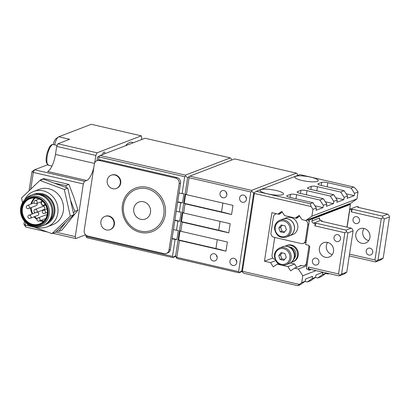 <?xml version="1.0" encoding="UTF-8"?>
<svg xmlns="http://www.w3.org/2000/svg" width="410" height="410" viewBox="0 0 410 410"><rect width="100%" height="100%" fill="white"/><g stroke="black" fill="none" stroke-linecap="round" stroke-linejoin="round"><path stroke-width="0.61" d="M97.001 160.669L97.559 157.035L100.153 155.477L145.068 138.237L230.333 157.901L231.137 158.639L231.583 160.09M297.716 175.413L297.25 173.886L296.44 173.148L251.525 190.383L251.812 191.321L253.698 193.043L256.317 191.301L310.247 203.739L311.108 206.548L312.933 209.341L311.882 216.208L305.824 220.498L301.955 219.606L299.177 215.363L295.343 218.084L284.555 215.593L281.783 211.35L277.944 214.071L271.897 212.677L264.47 261.211L270.518 262.605L273.291 266.848L277.129 264.132L287.912 266.618L290.69 270.861L294.523 268.14L298.398 269.037L302.775 275.73L301.724 282.603L305.194 281.27L300.397 284.668L297.706 285.698L243.776 273.26L242.028 271.661L241.787 270.882L238.917 272.804L177.156 258.561L176.346 257.823L175.675 255.635L172.805 257.557L87.125 237.8L86.315 237.062L85.654 234.833M302.775 275.73L316.084 270.626M326.058 272.927L326.001 273.285L322.532 274.613L322.885 272.327L315.946 274.987L315.597 277.278L312.128 278.605L312.481 276.319L305.542 278.979L305.194 281.27M329.138 273.634L328.143 274.018L325.745 273.465M326.001 273.285L321.204 276.678L317.735 278.011L315.341 277.457M315.597 277.278L310.8 280.676L307.331 282.003L304.932 281.45M312.933 209.341L316.402 208.008L316.054 210.299L322.988 207.634L323.341 205.348L326.806 204.016L326.457 206.307L333.391 203.642L333.745 201.351L337.215 200.024L336.861 202.309L343.8 199.649L344.149 197.359L347.618 196.026L347.265 198.317L354.204 195.657L354.553 193.366L358.022 192.034L356.198 189.246L353.774 187.032L299.843 174.593L256.317 191.301M311.882 216.208L356.972 198.901L358.022 192.034M310.247 203.739L312.938 202.704L316.402 208.008M323.341 205.348L319.872 200.044L296.604 194.678A4.736 0.979 8.7 0 0 290.521 194.34L287.051 195.672A4.736 0.979 8.7 0 0 286.723 195.959A4.736 0.979 8.7 0 0 289.665 197.338L312.938 202.704M319.872 200.044L323.341 198.712L326.806 204.016M333.745 201.351L330.276 196.052L307.008 190.686A4.736 0.979 8.7 0 0 300.925 190.348L297.455 191.68A4.736 0.979 8.7 0 0 297.127 191.967A4.736 0.979 8.7 0 0 300.074 193.346L323.341 198.712M330.276 196.052L333.745 194.719L337.215 200.024M344.149 197.359L340.684 192.059L317.412 186.688A4.736 0.979 8.7 0 0 311.328 186.355L307.864 187.683A4.736 0.979 8.7 0 0 307.531 187.97A4.736 0.979 8.7 0 0 310.478 189.353L333.745 194.719M340.684 192.059L344.149 190.727L347.618 196.026M354.553 193.366L351.088 188.062L327.821 182.696A4.736 0.979 8.7 0 0 321.737 182.358L318.268 183.69A4.736 0.979 8.7 0 0 317.934 183.977A4.736 0.979 8.7 0 0 320.881 185.361L344.149 190.727M351.088 188.062L353.774 187.032M302.175 180.513A11.834 2.445 8.7 0 0 318.211 180.641A11.834 2.445 8.7 0 0 306.885 176.428A11.834 2.445 8.7 0 0 294.81 177.058A11.834 2.445 8.7 0 0 302.175 180.513M267.494 193.822A11.834 2.445 8.7 0 0 283.53 193.95A11.834 2.445 8.7 0 0 272.199 189.743A11.834 2.445 8.7 0 0 260.13 190.368A11.834 2.445 8.7 0 0 267.494 193.822M322.532 274.613L317.735 278.011M312.128 278.605L307.331 282.003M343.8 199.649L335.754 197.794M333.391 203.642L325.35 201.787M322.988 207.634L314.947 205.779M354.204 195.657L346.163 193.802M301.724 282.603L297.706 285.698M298.398 269.037L306.916 265.762M294.523 268.14L301.365 265.516M287.912 266.618L294.57 264.066M277.129 264.132L278.354 263.661M270.518 262.605L275.643 260.637M264.47 261.211L272.819 258.008M277.944 214.071L281.455 212.723M295.343 218.084L298.854 216.736M305.824 220.498L350.909 203.196L356.972 198.901M230.333 157.901L185.417 175.137L185.704 176.074L184.684 176.71L99.005 156.953L98.528 160.084M99.005 156.953L98.779 156.205M86.315 237.062L86.812 236.626L86.951 235.745M177.648 202.109L180.692 202.812L179.293 211.97L176.249 211.268M172.041 238.738L175.085 239.44L172.497 256.383L86.812 236.626M174.845 220.426L177.889 221.128L176.49 230.287L173.445 229.585M328.794 273.557L328.143 274.018M238.917 272.804L242.013 271.615M185.704 176.074L187.59 177.796L189.768 176.141L234.679 158.906L296.44 173.148M172.805 257.557L175.9 256.368M242.028 271.661L242.438 271.302L254.354 193.458L254.113 192.679M253.698 193.043L241.787 270.882M180.692 202.812L182.517 202.914L183.921 193.756L182.096 193.653L184.684 176.71M177.889 221.128L179.713 221.226L181.117 212.072L179.293 211.97M175.085 239.44L176.915 239.542L178.314 230.384L176.49 230.287M172.497 256.383L173.302 257.121M187.59 177.796L175.675 255.635M251.812 191.321L250.797 191.957L189.036 177.714L186.442 194.658L185.658 194.155L184.259 203.314L185.043 203.816L183.639 212.974L182.855 212.472L181.456 221.631L182.24 222.128L180.841 231.286L180.051 230.789L178.652 239.942L179.436 240.445L176.843 257.388L176.346 257.823M189.036 177.714L188.749 176.777M250.797 191.957L238.605 271.63L239.414 272.368M251.525 190.383L189.768 176.141M185.417 175.137L100.153 155.477M186.442 194.658L232.982 205.389L231.578 214.548A47.345 9.789 8.7 0 0 221.528 211.909L184.259 203.314M185.043 203.816L231.578 214.548M183.639 212.974L230.179 223.706L228.775 232.859A47.345 9.789 8.7 0 0 218.725 230.225L181.456 221.631M182.24 222.128L228.775 232.859M180.841 231.286L227.376 242.018L225.977 251.176A47.345 9.789 8.7 0 0 215.921 248.537L178.652 239.942M179.436 240.445L225.977 251.176M238.605 271.63L176.843 257.388M214.317 253.78A3.71 3.413 -111 0 0 212.441 253.908A3.71 3.413 -111 0 0 210.586 258.592A3.71 3.413 -111 0 0 215.101 260.832A3.71 3.413 -111 0 0 217.197 257.142A3.71 3.413 -111 0 0 214.317 253.78M233.89 258.295A3.71 3.413 -111 0 0 232.014 258.418A3.71 3.413 -111 0 0 230.159 263.107A3.71 3.413 -111 0 0 234.669 265.347A3.71 3.413 -111 0 0 236.77 261.657A3.71 3.413 -111 0 0 233.89 258.295M243.56 195.109A3.71 3.413 -111 0 0 241.68 195.232A3.71 3.413 -111 0 0 239.824 199.916A3.71 3.413 -111 0 0 244.339 202.161A3.71 3.413 -111 0 0 246.441 198.471A3.71 3.413 -111 0 0 243.56 195.109M223.988 190.594A3.71 3.413 -111 0 0 222.112 190.717A3.71 3.413 -111 0 0 220.252 195.406A3.71 3.413 -111 0 0 224.767 197.646A3.71 3.413 -111 0 0 226.868 193.956A3.71 3.413 -111 0 0 223.988 190.594M179.052 192.951L182.096 193.653M226.069 191.962A3.71 3.413 -111 0 0 226.879 194.068M245.641 196.477A3.71 3.413 -111 0 0 246.451 198.583M235.97 259.668A3.71 3.413 -111 0 0 236.78 261.77M216.403 255.153A3.71 3.413 -111 0 0 217.208 257.26M182.517 202.914L177.694 201.802M176.915 239.542L172.092 238.43M179.713 221.226L174.891 220.114M242.438 271.302L299.197 284.391M254.354 193.458L311.108 206.548M307.679 219.996L338.814 208.044L339.321 208.162M345.948 272.865L346.778 272.137L341.576 274.136L339.049 275.92L344.251 273.926L345.948 272.865M346.778 272.137L353.082 230.927L352.605 229.364L351.257 228.139L346.055 230.133L346.537 231.696L347.88 232.926L341.576 274.136M351.257 228.139L321.25 221.215L322.116 220.882L320.374 220.483L313.44 223.142L315.177 223.547L316.043 223.214L346.055 230.133M322.116 220.882L322.034 221.4M327.6 242.428A7.672 7.057 -111 0 0 323.715 242.684A7.672 7.057 -111 0 0 319.872 252.381A7.672 7.057 -111 0 0 329.215 257.014A7.672 7.057 -111 0 0 333.555 249.382A7.672 7.057 -111 0 0 327.6 242.428A7.672 7.057 -111 0 0 332.269 254.61M319.39 219.422L319.61 217.982L319.38 218.725L320.374 220.483M346.937 227.14L350.412 204.436L349.54 204.236L311.39 218.878L309.371 220.308L305.655 244.58L308.699 245.282L309.796 246.953L306.434 268.934L308.171 269.334L308.525 267.043L338.532 273.967L344.841 232.757L314.829 225.833L315.177 223.547M319.61 217.982L311.979 220.913A1.896 1.742 -111 0 0 313.44 223.142M311.979 220.913L312.261 219.078L311.39 218.878M316.187 258.146A3.552 3.265 -111 0 0 314.388 258.264A3.552 3.265 -111 0 0 312.615 262.748A3.552 3.265 -111 0 0 316.935 264.896A3.552 3.265 -111 0 0 318.944 261.365A3.552 3.265 -111 0 0 316.187 258.146M337.789 234.684A3.552 3.265 -111 0 0 335.99 234.807A3.552 3.265 -111 0 0 334.217 239.291A3.552 3.265 -111 0 0 338.537 241.434A3.552 3.265 -111 0 0 340.546 237.902A3.552 3.265 -111 0 0 337.789 234.684M353.082 230.927L347.88 232.926M308.525 267.043L309.037 269.001L339.049 275.92M309.037 269.001L308.171 269.334M350.412 204.436L312.261 219.078M316.043 223.214L314.829 225.833M346.537 231.696L344.841 232.757M338.532 273.967L339.88 275.192M299.613 216.224L299.715 216.188A0.948 0.871 -111 0 0 299.438 216.321L296.912 218.11A0.948 0.871 -111 0 1 296.256 218.233L295.436 218.043M282.326 212.18A0.948 0.871 -111 0 0 282.039 212.308L279.517 214.097A0.948 0.871 -111 0 1 278.861 214.22L278.041 214.035M276.863 213.82A3.787 3.485 -111 0 0 275.561 214.03A3.787 3.485 -111 0 0 273.439 216.767L270.989 232.793A3.787 3.485 -111 0 0 273.906 237.257L301.309 243.576A3.787 3.485 -111 0 0 303.226 243.448A3.787 3.485 -111 0 0 305.347 240.716L307.797 224.69A3.787 3.485 -111 0 0 305.481 220.421M297.752 217.515L297.173 217.382M280.353 213.502L279.774 213.369M303.226 243.448L304.958 242.781A3.787 3.485 -111 0 0 306.034 242.1M309.166 221.646A3.787 3.485 -111 0 0 307.459 219.873M286.195 237.098L289.316 235.899A8.994 8.272 -111 0 0 294.406 226.95A8.994 8.272 -111 0 0 287.425 218.802A8.994 8.272 -111 0 0 282.869 219.104L279.748 220.303C276.263 221.861 274.531 224.69 274.551 228.79C275.981 235.617 279.861 238.389 286.195 237.098A8.994 8.272 -111 0 0 291.284 228.15A8.994 8.272 -111 0 0 284.304 220.001A8.994 8.272 -111 0 0 279.748 220.303M282.915 219.089A8.994 8.272 69 0 1 282.956 219.068A8.994 8.272 69 0 1 293.903 224.506A8.994 8.272 69 0 1 289.404 235.868A8.994 8.272 69 0 1 289.357 235.883M282.956 219.068L286.252 217.807A8.994 8.272 69 0 1 290.808 217.505A8.994 8.272 69 0 1 297.788 225.654A8.994 8.272 69 0 1 292.699 234.602L289.404 235.868M283.981 232.701L280.214 231.834L278.856 227.965L281.265 224.967L285.032 225.833L286.39 229.702L283.981 232.701M282.28 225.198L280.594 227.299L278.856 227.965M280.594 227.299L281.952 231.168L280.214 231.834M281.952 231.168L284.704 231.804M343.718 205.953A3.787 3.485 69 0 1 344.174 206.297M341.986 206.619A3.787 3.485 69 0 1 342.442 206.963M382.95 217.72L384.298 218.95L389.5 216.951L389.023 215.388L387.675 214.158L382.474 216.157L382.95 217.72L381.254 218.781L374.95 259.986L376.298 261.216L375.468 261.944L380.67 259.95L383.196 258.162L389.5 216.951M384.298 218.95L377.989 260.155L376.298 261.216M349.535 254.128L374.95 259.986M351.247 211.857L351.595 209.571L352.462 209.238L351.247 211.857L381.254 218.781M347.101 227.176L349.858 209.167L351.595 209.571M355.757 223.563A3.552 3.265 69 0 1 353.005 220.349A3.552 3.265 69 0 1 355.014 216.818A3.552 3.265 69 0 1 359.334 218.96A3.552 3.265 69 0 1 357.556 223.445A3.552 3.265 69 0 1 355.757 223.563M368.954 255.051A3.552 3.265 69 0 1 366.197 251.832A3.552 3.265 69 0 1 368.206 248.301A3.552 3.265 69 0 1 372.526 250.443A3.552 3.265 69 0 1 370.748 254.933A3.552 3.265 69 0 1 368.954 255.051M361.743 243.294A7.672 7.057 69 0 1 355.788 236.344A7.672 7.057 69 0 1 360.129 228.708A7.672 7.057 69 0 1 369.471 233.346A7.672 7.057 69 0 1 365.628 243.038A7.672 7.057 69 0 1 361.743 243.294M309.504 269.109L309.335 270.2L308.463 269.995L308.007 269.298M349.858 209.167L356.792 206.507L358.535 206.906L358.453 207.419M368.687 240.634A7.672 7.057 69 0 1 368.682 240.634A7.672 7.057 69 0 1 364.008 228.452M349.264 255.901L375.468 261.944M377.989 260.155L383.196 258.162M352.462 209.238L382.474 216.157M358.535 206.906L357.663 207.24L387.675 214.158M309.335 270.2L311.169 269.493M290.336 262.974L294.17 263.856A0.948 0.871 -111 0 1 294.744 264.265L296.568 267.059A0.948 0.871 -111 0 0 296.768 267.279M299.208 266.346L300.699 265.413M307.157 264.204A3.787 3.485 -111 0 1 306.014 264.952L304.276 265.618A3.787 3.485 -111 0 1 302.36 265.747L300.981 265.429A0.948 0.871 -111 0 0 300.325 265.552M304.276 265.618A3.787 3.485 -111 0 0 306.403 262.887L308.853 246.861A3.787 3.485 -111 0 0 308.817 245.457M275.023 237.513A3.787 3.485 -111 0 0 274.495 238.938L272.04 254.964A3.787 3.485 -111 0 0 274.961 259.427L275.074 259.453M300.945 265.68L301.222 265.48M285.032 246.251A8.759 8.056 69 0 1 286.272 245.636L287.056 245.334A8.759 8.056 69 0 1 295.241 247.015A8.759 8.056 69 0 1 298.239 255.368A8.759 8.056 69 0 1 293.329 261.688L292.55 261.99A8.759 8.056 69 0 1 291.218 262.364M286.272 245.636A8.759 8.056 69 0 1 294.457 247.312A8.759 8.056 69 0 1 297.46 255.666A8.759 8.056 69 0 1 292.55 261.99M289.737 247.056A6.862 6.314 69 0 1 295.718 255.266A6.862 6.314 69 0 1 294.175 258.618M285.488 246.236A8.759 8.056 69 0 1 294.682 256.732A8.759 8.056 69 0 1 291.561 262.067M286.241 257.342L284.883 253.472L281.116 252.606L278.708 255.604L280.066 259.474L283.833 260.34L286.241 257.342M279.599 247.942L282.721 246.743A8.994 8.272 69 0 1 291.126 248.47A8.994 8.272 69 0 1 294.206 257.049A8.994 8.272 69 0 1 289.168 263.543L286.047 264.737C282.413 265.916 279.231 264.973 276.504 261.908C272.998 255.876 274.029 251.222 279.599 247.942A8.994 8.272 69 0 1 288.005 249.664A8.994 8.272 69 0 1 291.085 258.249A8.994 8.272 69 0 1 286.047 264.737M282.131 252.837L280.445 254.938L281.803 258.807L284.555 259.443M281.803 258.807L280.066 259.474M280.445 254.938L278.708 255.604M32 171.575L34.522 169.786L33.307 172.405L32 171.575L29.059 190.788M23.939 224.229L25.246 225.064L25.763 227.022L23.939 224.229L24.41 221.169M54.689 144.853A8.287 2.762 -77 0 1 58.317 137.022A8.287 2.762 -77 0 1 58.753 136.781L91.266 124.302L141.286 135.838L141.804 137.791L141.527 139.595M30.74 189.184L33.307 172.405L83.322 183.941L84.542 181.317L34.522 169.786L47.529 164.794A11.834 3.946 103 0 0 47.606 164.764M47.355 164.507A14.201 4.736 -77 0 1 46.96 165.01M58.317 137.022L55.914 138.744A5.919 1.973 103 0 0 53.285 144.535M52.91 233.28L75.783 238.553L75.266 236.596L55.652 232.075M34.496 227.196L25.246 225.064L25.645 222.476M25.763 227.022L47.581 232.05M58.753 136.781L69.628 139.287L57.923 143.782L56.703 146.401L95.848 155.431L97.062 152.807L57.923 143.782M97.062 152.807L141.286 135.838M56.703 146.401L55.478 154.416A15.385 5.13 -77 0 1 47.565 171.462L86.71 180.487L84.542 181.317M94.705 162.888L95.848 155.431M86.71 180.487A15.385 5.13 103 0 0 93.88 167.203M83.322 183.941L75.266 236.596M85.603 234.786L75.783 238.553M125.521 145.74A30.776 10.26 -77 0 1 132.025 142.229A30.776 10.26 -77 0 1 133.25 142.772M102.5 154.575A3.552 1.184 -77 0 1 104.278 152.033A3.552 1.184 -77 0 1 104.883 153.658M87.848 236.058L163.959 253.611A4.736 4.356 -111 0 0 166.357 253.452A4.736 4.356 -111 0 0 169.007 250.033L179.17 183.639A4.736 4.356 -111 0 0 175.521 178.058L99.41 160.505A4.736 4.356 -111 0 0 97.011 160.664A4.736 4.356 -111 0 0 94.356 164.082L84.199 230.476A4.736 4.356 -111 0 0 87.848 236.058M111.197 175.224L111.633 175.06A7.103 6.534 69 0 1 118.27 176.418A7.103 6.534 69 0 1 120.699 183.193A7.103 6.534 69 0 1 116.722 188.318L116.286 188.482A7.103 6.534 -111 0 0 120.268 183.357A7.103 6.534 -111 0 0 117.834 176.587A7.103 6.534 -111 0 0 111.197 175.224A7.103 6.534 -111 0 0 107.645 184.192A7.103 6.534 -111 0 0 116.286 188.482M104.893 216.434L105.329 216.265A7.103 6.534 69 0 1 111.961 217.628A7.103 6.534 69 0 1 114.395 224.403A7.103 6.534 69 0 1 110.418 229.528L109.982 229.692A7.103 6.534 -111 0 0 113.959 224.567A7.103 6.534 -111 0 0 111.53 217.792A7.103 6.534 -111 0 0 104.893 216.434A7.103 6.534 -111 0 0 101.337 225.403A7.103 6.534 -111 0 0 109.982 229.692M166.357 253.452L167.741 252.919A4.736 4.356 -111 0 0 170.396 249.5L180.554 183.106A4.736 4.356 -111 0 0 176.91 177.525L100.793 159.972A4.736 4.356 -111 0 0 98.4 160.131L97.011 160.664M38.617 194.15A15.385 14.155 69 0 1 53.059 204.303A15.385 14.155 69 0 1 49.123 221.513M30.96 195.293L31.826 194.96A16.333 15.026 69 0 1 48.672 199.716A16.333 15.026 69 0 1 43.532 225.459L42.66 225.792A16.333 15.026 69 0 1 36.972 226.694L35.091 226.607A15.513 14.268 69 0 1 24.487 221.226A15.513 14.268 69 0 1 24.784 199.752A15.513 14.268 69 0 1 45.382 201.295A15.513 14.268 69 0 1 48.236 218.012A15.513 14.268 69 0 1 35.091 226.607C29.356 226.11 25.051 223.153 22.171 217.736C19.28 210.919 20.151 204.923 24.784 199.752L26.122 198.425A16.333 15.026 69 0 1 30.96 195.293A16.333 15.026 69 0 1 50.835 205.159A16.333 15.026 69 0 1 42.66 225.792M42.332 201.074A13.494 12.413 -111 0 0 29.981 198.712A13.494 12.413 -111 0 0 23.226 215.752A13.494 12.413 -111 0 0 39.652 223.906A13.494 12.413 -111 0 0 45.213 204.446A13.494 12.413 -111 0 0 43.901 202.637A13.494 12.413 -111 0 0 42.332 201.074A1.896 1.742 69 0 1 41.769 202.089A1.42 1.307 -111 0 0 41.682 204.108L42.291 204.821A1.42 1.307 -111 0 0 44.198 204.938A1.896 1.742 69 0 1 45.213 204.446M44.044 202.402A13.966 12.848 69 0 1 37.71 224.972A13.966 12.848 69 0 1 22.171 206.748A13.966 12.848 69 0 1 44.044 202.402M35.004 209.459L42.722 206.496A1.655 1.522 69 0 1 44.429 206.983A1.655 1.522 69 0 1 43.906 209.592L36.188 212.554A1.655 1.522 69 0 0 36.71 209.94A1.655 1.522 69 0 0 35.004 209.459A1.655 1.655 0 0 0 34.05 211.601A1.655 1.655 0 0 0 36.188 212.554M37.156 212.185A1.655 1.522 69 0 1 37.853 215.373L30.135 218.33A1.655 1.522 69 0 1 29.53 218.422M36.992 203.375A1.655 1.522 69 0 1 36.224 205.61L28.505 208.572A1.655 1.522 69 0 0 29.202 206.209A1.655 1.522 69 0 0 27.316 205.482A1.655 1.655 0 0 0 26.363 207.619A1.655 1.655 0 0 0 28.505 208.572M45.751 218.515L39.145 221.051A1.655 1.522 69 0 0 39.647 218.417A1.655 1.522 69 0 0 37.956 217.956L45.674 214.994A1.655 1.522 69 0 1 47.022 215.158M27.347 223.875L27.511 224.603L51.916 233.659L70.32 216.101L64.319 189.492L39.908 180.431L21.51 197.989L22.555 202.627M47.206 226.838L52.7 224.726A18.937 17.42 -111 0 0 58.666 194.883A18.937 17.42 -111 0 0 39.129 189.369L33.635 191.475A18.937 17.42 69 0 1 53.172 196.99A18.937 17.42 69 0 1 47.206 226.838A18.937 17.42 69 0 1 34.87 226.592M51.916 233.659L55.386 232.332L73.79 214.773L67.783 188.159L43.378 179.103L39.908 180.431M45.223 224.675A16.215 14.914 -111 0 0 53.771 204.031A16.215 14.914 -111 0 0 33.61 194.412M24.631 199.906A18.937 17.42 69 0 1 33.635 191.475M73.79 214.773L70.32 216.101M67.783 188.159L64.319 189.492M40.257 180.303L40.693 179.79L43.788 178.601L68.895 184.392L73.785 197.148L77.951 210.181L61.889 230.179L58.794 231.368L56.811 230.968M77.951 210.181L74.851 211.37L73.405 213.077M65.605 222.584L58.794 231.368M68.895 184.392L65.8 185.581L66.415 187.652M70.453 199.977L74.851 211.37M40.693 179.79L41.225 179.928M54.233 183.132L65.8 185.581M307.761 188.344L307.864 187.683M310.857 189.44L311.328 186.355M316.786 190.809L317.412 186.688M297.358 192.336L297.455 191.68M300.453 193.433L300.925 190.348M306.378 194.801L307.008 190.686M286.954 196.328L287.051 195.672M290.049 197.425L290.521 194.34M295.974 198.794L296.604 194.678M318.165 184.351L318.268 183.69M321.261 185.448L321.737 182.358M327.19 186.816L327.821 182.696M220.078 221.374L218.725 230.225M217.274 239.691L215.921 248.537M222.881 203.058L221.528 211.909M296.256 218.233L297.301 217.833M278.861 214.22L279.902 213.82M305.347 240.716L306.306 240.347M307.797 224.69L308.756 224.321M283.817 221.051A8.046 7.406 -111 0 0 275.628 231.25A8.046 7.406 -111 0 0 288.435 234.202A8.046 7.406 -111 0 0 283.817 221.051M306.403 262.887L307.418 262.497M308.853 246.861L309.555 246.589M289.87 258.177A8.046 7.406 69 0 1 277.749 262.364A8.046 7.406 69 0 1 279.81 248.88A8.046 7.406 69 0 1 289.87 258.177M94.51 163.416L55.478 154.416M163.79 214.568A21.879 20.126 69 0 1 130.836 225.941A21.879 20.126 69 0 1 136.443 189.287A21.879 20.126 69 0 1 163.79 214.568M165.266 214.804A23.298 21.433 -111 0 0 136.146 187.882A23.298 21.433 -111 0 0 130.175 226.914A23.298 21.433 -111 0 0 165.266 214.804M150.485 212.457A9.097 8.369 69 0 1 136.786 217.187A9.097 8.369 69 0 1 139.118 201.951A9.097 8.369 69 0 1 150.485 212.457M100.793 159.972L99.41 160.505M176.91 177.525L175.521 178.058M180.554 183.106L179.17 183.639M170.396 249.5L169.007 250.033M53.449 144.566C52.044 144.833 50.215 143.059 46.812 154.037C46.002 158.029 45.91 160.986 46.54 162.919L48.662 165.327A10.655 3.552 -77 0 1 47.355 155.298A10.655 3.552 -77 0 1 52.634 144.643A10.655 3.552 -77 0 1 53.449 144.566L57.159 145.422M43.491 221.467A13.494 12.413 69 0 1 39.837 220.785M36.9 219.319A13.494 12.413 69 0 1 34.086 216.813M32.195 213.994A13.494 12.413 69 0 1 30.591 207.773M30.981 204.072A13.494 12.413 69 0 1 34.466 197.953M44.459 202.007A14.581 13.412 -111 0 0 21.622 206.543A14.581 13.412 -111 0 0 37.843 225.567A14.581 13.412 -111 0 0 44.459 202.007M35.209 197.999A13.017 11.977 -111 0 0 31.667 203.811M31.201 207.537A13.017 11.977 -111 0 0 32.774 213.769M34.696 216.582A13.017 11.977 -111 0 0 37.09 218.72M40.693 220.457A13.017 11.977 -111 0 0 44.013 220.934M41.769 202.089L41.651 201.653A1.42 1.307 -111 0 0 42.081 200.859M45.484 204.913L44.69 205.215A1.896 1.742 69 0 1 42.148 205.056L42.112 205.02M45.449 204.846A1.42 1.307 -111 0 0 44.69 205.215L44.198 204.938M41.507 204.308A1.896 1.742 69 0 1 41.615 201.684M41.682 204.108L41.497 204.349C40.923 203.416 40.969 202.519 41.63 201.664L42.066 200.751M42.291 204.821L42.107 205.061L44.101 205.61L45.561 205.051M34.542 200.91A1.655 1.522 69 0 1 36.936 201.3A1.655 1.522 69 0 1 36.239 203.667L41.743 201.556M47.022 208.915L43.368 210.32A1.655 1.522 69 0 1 45.023 213.118A1.655 1.522 69 0 1 44.552 213.415L47.37 212.334M28.946 215.24A1.655 1.522 69 0 1 30.606 218.033A1.655 1.522 69 0 1 30.135 218.33A1.655 1.655 0 0 1 27.993 217.377A1.655 1.655 0 0 1 28.946 215.24L35.655 212.662M276.391 213.712L275.561 214.03M92.896 170.668L93.331 170.77M48.662 165.327L51.968 166.091M45.612 204.851L45.131 204.923M39.093 199.019L35.055 200.572A1.655 1.655 0 0 0 34.102 202.714A1.655 1.655 0 0 0 36.239 203.667M37.956 217.956A1.655 1.655 0 0 0 37.002 220.098A1.655 1.655 0 0 0 39.145 221.051M34.163 202.853L27.316 205.482M43.368 210.32A1.655 1.655 0 0 0 42.414 212.462A1.655 1.655 0 0 0 44.552 213.415"/></g></svg>

